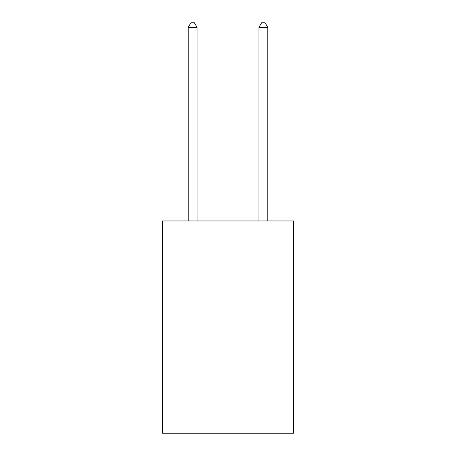 <?xml version="1.0" encoding="UTF-8"?>
<svg xmlns="http://www.w3.org/2000/svg" width="456" height="456" viewBox="0 0 456 456"><rect width="100%" height="100%" fill="white"/><g stroke="black" fill="none" stroke-linecap="round" stroke-linejoin="round"><path stroke-width="0.68" d="M293.442 220.96L293.442 433.2L162.558 433.2L162.558 220.96L293.442 220.96M197.049 220.96L197.049 27.4L188.203 27.4L188.203 220.96M188.203 27.4L190.859 22.8L194.393 22.8L197.049 27.4M267.797 220.96L267.797 27.4L258.951 27.4L258.951 220.96M258.951 27.4L261.607 22.8L265.141 22.8L267.797 27.4"/></g></svg>
